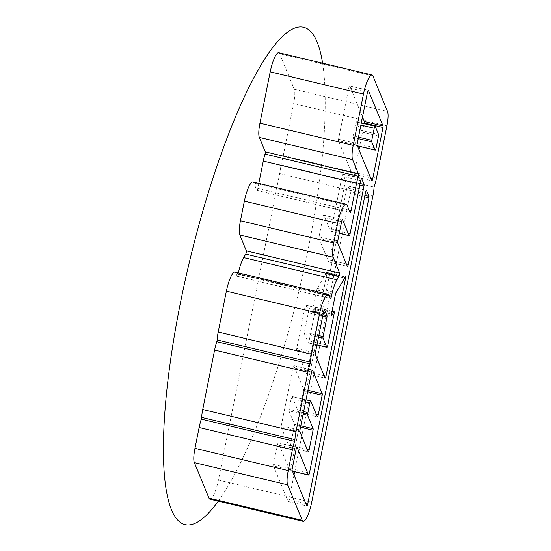 <?xml version="1.0" encoding="UTF-8"?>
<svg xmlns="http://www.w3.org/2000/svg" width="551" height="551" viewBox="0 0 551 551"><rect width="100%" height="100%" fill="white"/><g stroke="black" fill="none" stroke-linecap="round" stroke-linejoin="round"><path stroke-width="0.41" stroke-dasharray="2.75 2.07" d="M288.951 410.86A1.86 0.413 -76.6 0 1 289.013 409.365L291.176 398.545A1.86 0.413 -76.6 0 1 292.071 396.534A1.86 0.413 -76.6 0 1 292.175 396.644L298.614 412.306A1.86 0.413 103.4 0 0 298.711 412.41A1.86 0.413 103.4 0 0 299.606 410.399L303.532 390.783A1.86 0.413 103.4 0 0 303.594 389.281L293.89 365.692A1.86 0.413 103.4 0 0 293.793 365.582A1.86 0.413 103.4 0 0 292.891 367.593L281.285 425.696A1.86 0.413 103.4 0 0 281.217 427.19L289.489 447.302A1.86 0.413 103.4 0 0 289.592 447.412A1.86 0.413 103.4 0 0 290.487 445.401L294.406 425.785A1.86 0.413 103.4 0 0 294.468 424.284L288.951 410.86L303.119 414.235M294.647 471.725L350.25 193.456A1.86 0.413 103.4 0 0 350.312 191.955L347.881 186.038A1.86 0.413 103.4 0 0 347.777 185.928A1.86 0.413 103.4 0 0 346.882 187.939L290.804 468.591A1.86 0.413 -76.6 0 1 289.909 470.595A1.86 0.413 -76.6 0 1 289.805 470.492L278.462 442.908A1.86 0.413 103.4 0 0 278.358 442.797A1.86 0.413 103.4 0 0 277.463 444.809L273.544 464.424A1.86 0.413 103.4 0 0 273.482 465.926L288.09 501.444A1.86 0.413 103.4 0 0 288.187 501.555A1.86 0.413 103.4 0 0 289.089 499.543L294.007 474.921M308.319 312.748A1.86 0.413 103.4 0 0 308.388 311.246L305.95 305.33A1.86 0.413 103.4 0 0 305.853 305.22A1.86 0.413 103.4 0 0 304.958 307.231L296.714 348.48A1.86 0.413 103.4 0 0 296.652 349.981L306.356 373.571A1.86 0.413 103.4 0 0 306.452 373.681A1.86 0.413 103.4 0 0 307.348 371.67L326.874 273.95A1.86 0.413 103.4 0 0 326.839 272.339A1.86 0.413 103.4 0 0 326.523 272.628L317.328 288.29A1.86 0.413 103.4 0 0 316.749 290.012L312.83 309.634A1.86 0.413 103.4 0 0 312.865 311.239A1.86 0.413 103.4 0 0 313.182 310.95L315.186 307.534A1.86 0.413 -76.6 0 1 315.503 307.251A1.86 0.413 -76.6 0 1 315.537 308.856L309.139 340.89A1.86 0.413 -76.6 0 1 308.236 342.901A1.86 0.413 -76.6 0 1 308.14 342.791L304.379 333.651A1.86 0.413 -76.6 0 1 304.441 332.15L308.319 312.748L322.707 316.178M238.383 272.897A17.673 3.912 103.4 0 0 238.17 273.95L238.101 274.281A1.86 0.413 -76.6 0 1 237.205 276.292A1.86 0.413 -76.6 0 1 237.102 276.182L235.835 273.089A17.673 3.912 103.4 0 0 234.891 272.063M258.805 183.435L257.813 188.414A1.86 0.413 -76.6 0 1 256.918 190.426A1.86 0.413 -76.6 0 1 256.814 190.322L253.825 183.049A17.673 3.912 103.4 0 0 252.888 182.023M331.447 229.216A1.86 0.413 -76.6 0 1 330.552 231.227A1.86 0.413 -76.6 0 1 330.455 231.117L323.94 215.289A1.86 0.413 103.4 0 0 323.843 215.179A1.86 0.413 103.4 0 0 322.948 217.19L319.029 236.806A1.86 0.413 103.4 0 0 318.96 238.308L328.665 261.904A1.86 0.413 103.4 0 0 328.768 262.007A1.86 0.413 103.4 0 0 329.663 259.996L345.339 181.527A1.86 0.413 103.4 0 0 345.408 180.032L343.046 174.281A1.86 0.413 103.4 0 0 342.942 174.178A1.86 0.413 103.4 0 0 342.047 176.189L331.447 229.216L350.105 233.665M362.51 116.984L349.775 86.011A1.86 0.413 103.4 0 0 349.678 85.908A1.86 0.413 103.4 0 0 348.776 87.919L338.528 139.224A1.86 0.413 103.4 0 0 338.459 140.725L353.074 176.244A1.86 0.413 103.4 0 0 353.17 176.354A1.86 0.413 103.4 0 0 354.066 174.343L358.99 149.72M364.197 123.638L359.651 146.408M353.067 137.378A1.86 0.413 -76.6 0 1 353.136 135.877L355.547 123.803A1.86 0.413 -76.6 0 1 356.442 121.792A1.86 0.413 -76.6 0 1 356.545 121.902L359.906 130.084A1.86 0.413 -76.6 0 1 359.844 131.586L357.434 143.659A1.86 0.413 -76.6 0 1 356.538 145.664A1.86 0.413 -76.6 0 1 356.435 145.56L353.067 137.378L358.191 138.597M209.903 499.158A17.673 3.912 103.4 0 0 218.423 480.052L279.667 173.579A17.205 3.816 103.4 0 0 280.783 164.873A17.205 3.816 103.4 0 0 283.262 155.575L293.662 103.547A17.673 3.912 103.4 0 0 294.268 89.296L279.66 53.771A17.673 3.912 103.4 0 0 278.716 52.744M280.783 164.873L374.053 187.099M322.604 63.2A255.657 56.643 -76.6 0 1 299.407 289.075A255.657 56.643 -76.6 0 1 218.265 501.148M303.408 412.789L289.013 409.365M291.176 398.545L305.564 401.975M310.826 401.087L292.175 396.644M298.614 412.306L317.266 416.749M292.443 471.119L289.805 470.492M290.804 468.591L309.455 473.033M278.462 442.908L296.879 447.295M322.996 314.731L308.388 311.246M305.95 305.33L324.367 309.717M316.97 344.892L308.14 342.791M309.139 340.89L327.79 345.332M304.379 333.651L318.547 337.026M318.836 335.58L304.441 332.15M331.365 315.282L313.182 310.95M312.83 309.634L331.482 314.077M315.186 307.534L331.991 311.542M334.188 313.299L315.537 308.856M329.402 296.032L238.101 274.281M237.102 276.182L330.38 298.401M329.105 295.308L235.835 273.089M349.114 210.172L257.813 188.414M256.814 190.322L350.092 212.541M347.102 205.268L253.825 183.049M339.285 233.225L330.455 231.117M360.705 180.632L342.047 176.189M305.771 503.518L289.089 499.543M288.09 501.444L306.742 505.887M350.25 193.456L364.638 196.886M370.754 178.317L354.066 174.343M353.074 176.244L371.725 180.687M346.345 263.97L329.663 259.996M328.665 261.904L347.323 266.347M345.339 181.527L359.831 184.984M324.029 375.644L307.348 371.67M306.356 373.571L325.007 378.014M315.303 354.424L296.652 349.981M316.295 414.38L299.606 410.399M307.169 449.375L290.487 445.401M289.489 447.302L308.147 451.744M294.406 425.785L300.515 427.239M300.805 425.792L294.468 424.284M307.899 390.308L303.594 389.281M303.532 390.783L307.61 391.754M345.181 277.077L326.523 272.628M326.874 273.95L344.54 278.159M317.328 288.29L335.986 292.733M360.12 183.538L345.408 180.032M364.927 195.44L350.312 191.955M296.121 449.251L277.463 444.809M273.544 464.424L292.202 468.873M335.401 294.461L316.749 290.012M311.549 372.035L292.891 367.593M293.89 365.692L312.307 370.079M281.285 425.696L299.937 430.138M323.609 311.673L304.958 307.231M296.714 348.48L315.365 352.922M341.599 221.633L322.948 217.19M323.94 215.289L342.364 219.677M319.029 236.806L337.68 241.255M365.533 192.382L346.882 187.939M347.881 186.038L366.298 190.426M343.046 174.281L361.463 178.669M358.481 137.151L353.136 135.877M357.372 145.781L356.435 145.56M367.434 92.361L348.776 87.919M349.775 86.011L368.192 90.405M338.528 139.224L357.179 143.666M357.117 145.168L338.459 140.725M375.197 126.344L356.545 121.902M355.547 123.803L360.898 125.077M357.434 143.659L376.085 148.102M378.503 136.028L359.844 131.586M359.906 130.084L378.565 134.527M337.618 242.75L318.96 238.308M299.875 431.64L281.217 427.19M292.133 470.375L273.482 465.926M238.17 273.95L329.243 295.646M386.933 125.766L293.662 103.547M294.268 89.296L387.546 111.516M372.931 75.997L279.66 53.771M218.423 480.052L311.701 502.278M283.262 155.575L376.54 177.794M279.667 173.579L372.937 195.805M292.071 396.534L305.991 399.854M289.909 470.595L292.478 471.215M308.236 342.901L316.956 344.974M312.865 311.239L331.516 315.682M315.503 307.251L332.06 311.191M237.205 276.292L330.476 298.511M256.918 190.426L350.188 212.652M330.552 231.227L339.271 233.307M288.187 501.555L306.845 505.997M353.17 176.354L371.829 180.797M328.768 262.007L347.419 266.457M306.452 373.681L325.104 378.124M298.711 412.41L317.369 416.859M289.592 447.412L308.243 451.854M326.839 272.339L345.498 276.788M278.358 442.797L297.017 447.24M293.793 365.582L312.445 370.031M305.853 305.22L324.505 309.669M323.843 215.179L342.502 219.622M347.777 185.928L366.436 190.37M342.942 174.178L361.601 178.62M349.678 85.908L368.33 90.35M356.442 121.792L361.318 122.956M356.538 145.664L357.406 145.877"/><path stroke-width="0.83" d="M303.119 414.235L307.61 415.309A1.86 0.413 -76.6 0 1 307.672 413.808L303.408 412.789M305.564 401.975L309.834 402.995L307.672 413.808M329.243 295.646L331.44 296.169A17.673 3.912 -76.6 0 1 336.95 279.805L243.68 257.579A17.673 3.912 103.4 0 0 238.383 272.897M331.44 296.169L329.402 296.032M328.169 294.282L234.891 272.063A17.673 3.912 103.4 0 0 226.371 291.162L319.649 313.388A17.673 3.912 -76.6 0 1 328.169 294.282A17.673 3.912 -76.6 0 1 329.105 295.308L330.38 298.401A1.86 0.413 103.4 0 0 330.476 298.511A1.86 0.413 103.4 0 0 331.378 296.5M319.649 313.388L311.48 354.265A17.205 3.816 103.4 0 0 310.406 362.152L217.128 339.933A1.86 0.413 -76.6 0 1 216.777 341.689A17.205 3.816 103.4 0 0 214.608 350.05L202.727 409.51A17.205 3.816 103.4 0 0 201.652 417.396A1.86 0.413 -76.6 0 1 201.301 419.153A17.205 3.816 103.4 0 0 199.131 427.514L194.964 448.356A17.673 3.912 103.4 0 0 194.358 462.606L208.967 498.132A17.673 3.912 103.4 0 0 209.903 499.158L303.181 521.377A17.673 3.912 -76.6 0 1 302.244 520.351L208.967 498.132M216.777 341.689L310.055 363.908A1.86 0.413 103.4 0 0 310.406 362.152M310.055 363.908A17.205 3.816 103.4 0 0 307.885 372.269L296.004 431.729A17.205 3.816 103.4 0 0 294.923 439.615L201.652 417.396M201.301 419.153L294.571 441.372A1.86 0.413 103.4 0 0 294.923 439.615M294.571 441.372A17.205 3.816 103.4 0 0 292.402 449.733L288.235 470.582L194.964 448.356M194.358 462.606L287.629 484.832A17.673 3.912 -76.6 0 1 288.235 470.582M287.629 484.832L302.244 520.351M371.994 74.97L278.716 52.744A17.673 3.912 103.4 0 0 270.197 71.85L363.474 94.069A17.673 3.912 -76.6 0 1 371.994 74.97A17.673 3.912 -76.6 0 1 372.931 75.997L387.546 111.516A17.673 3.912 -76.6 0 1 386.933 125.766L376.54 177.794A17.205 3.816 103.4 0 1 374.053 187.099A17.205 3.816 103.4 0 1 372.937 195.805L311.701 502.278A17.673 3.912 -76.6 0 1 303.181 521.377M363.474 94.069L353.219 145.374L259.948 123.155A17.673 3.912 103.4 0 0 259.335 137.406L265.272 151.828A1.86 0.413 -76.6 0 1 265.017 154.087A17.205 3.816 103.4 0 0 263.275 161.071L258.805 183.435M259.335 137.406L352.612 159.625A17.673 3.912 -76.6 0 1 353.219 145.374M352.612 159.625L358.543 174.054L265.272 151.828M265.017 154.087L358.295 176.306A1.86 0.413 103.4 0 0 358.543 174.054M358.295 176.306A17.205 3.816 103.4 0 0 356.552 183.297L351.083 210.64L349.114 210.172M346.159 204.242L252.888 182.023A17.673 3.912 103.4 0 0 244.369 201.122L337.639 223.348A17.673 3.912 -76.6 0 1 346.159 204.242A17.673 3.912 -76.6 0 1 347.102 205.268L350.092 212.541A1.86 0.413 103.4 0 0 350.188 212.652A1.86 0.413 103.4 0 0 351.083 210.64M337.639 223.348L333.72 242.963L240.443 220.744A17.673 3.912 103.4 0 0 239.837 234.995L246.366 250.87A1.86 0.413 -76.6 0 1 246.304 252.372A1.86 0.413 -76.6 0 1 245.725 254.094L243.68 257.579M239.837 234.995L333.114 257.214A17.673 3.912 -76.6 0 1 333.72 242.963M333.114 257.214L339.643 273.089L246.366 250.87M245.725 254.094L339.003 276.313A1.86 0.413 103.4 0 0 339.581 274.591A1.86 0.413 103.4 0 0 339.643 273.089M339.003 276.313L336.95 279.805M361.463 178.669L361.697 178.731A1.86 0.413 103.4 0 0 361.601 178.62A1.86 0.413 103.4 0 0 360.705 180.632L350.105 233.665A1.86 0.413 -76.6 0 1 349.21 235.67A1.86 0.413 -76.6 0 1 349.107 235.566L339.285 233.225M361.697 178.731L364.059 184.475L360.12 183.538M359.831 184.984L363.997 185.976A1.86 0.413 103.4 0 0 364.059 184.475M363.997 185.976L348.315 264.446L346.345 263.97M342.364 219.677L342.598 219.732A1.86 0.413 103.4 0 0 342.502 219.622A1.86 0.413 103.4 0 0 341.599 221.633L337.68 241.255A1.86 0.413 103.4 0 0 337.618 242.75L347.323 266.347A1.86 0.413 103.4 0 0 347.419 266.457A1.86 0.413 103.4 0 0 348.315 264.446M342.598 219.732L349.107 235.566M366.298 190.426L366.532 190.481A1.86 0.413 103.4 0 0 366.436 190.37A1.86 0.413 103.4 0 0 365.533 192.382L309.455 473.033A1.86 0.413 -76.6 0 1 308.56 475.045A1.86 0.413 -76.6 0 1 308.464 474.934L292.443 471.119M366.532 190.481L368.97 196.397L364.927 195.44M364.638 196.886L368.901 197.899A1.86 0.413 103.4 0 0 368.97 196.397M368.901 197.899L307.74 503.986L305.771 503.518M296.879 447.295L297.113 447.35A1.86 0.413 103.4 0 0 297.017 447.24A1.86 0.413 103.4 0 0 296.121 449.251L292.202 468.873A1.86 0.413 103.4 0 0 292.133 470.375L306.742 505.887A1.86 0.413 103.4 0 0 306.845 505.997A1.86 0.413 103.4 0 0 307.74 503.986M297.113 447.35L308.464 474.934M364.321 123.031L382.973 127.474L372.724 178.786A1.86 0.413 103.4 0 1 371.829 180.797A1.86 0.413 103.4 0 1 371.725 180.687L357.117 145.168A1.86 0.413 103.4 0 1 357.179 143.666L367.434 92.361A1.86 0.413 103.4 0 1 368.33 90.35A1.86 0.413 103.4 0 1 368.426 90.46L383.041 125.979L364.383 121.53A1.86 0.413 103.4 0 1 364.321 123.031L364.197 123.638M382.973 127.474A1.86 0.413 103.4 0 0 383.041 125.979M331.991 311.542L333.837 311.983A1.86 0.413 -76.6 0 1 334.154 311.694A1.86 0.413 -76.6 0 1 334.188 313.299L327.79 345.332A1.86 0.413 -76.6 0 1 326.895 347.344A1.86 0.413 -76.6 0 1 326.798 347.233L316.97 344.892M333.837 311.983L331.833 315.399L331.365 315.282M344.54 278.159L345.532 278.393A1.86 0.413 103.4 0 0 345.498 276.788A1.86 0.413 103.4 0 0 345.181 277.077L335.986 292.733A1.86 0.413 103.4 0 0 335.401 294.461L331.482 314.077A1.86 0.413 103.4 0 0 331.516 315.682A1.86 0.413 103.4 0 0 331.833 315.399M345.532 278.393L326.006 376.113L324.029 375.644M324.367 309.717L324.608 309.772A1.86 0.413 103.4 0 0 324.505 309.669A1.86 0.413 103.4 0 0 323.609 311.673L315.365 352.922A1.86 0.413 103.4 0 0 315.303 354.424L325.007 378.014A1.86 0.413 103.4 0 0 325.104 378.124A1.86 0.413 103.4 0 0 326.006 376.113M324.608 309.772L327.039 315.695L322.996 314.731M322.707 316.178L326.977 317.19A1.86 0.413 103.4 0 0 327.039 315.695M326.977 317.19L323.1 336.592L318.836 335.58M318.547 337.026L323.038 338.094A1.86 0.413 -76.6 0 1 323.1 336.592M323.038 338.094L326.798 347.233M307.61 415.309L313.126 428.726L300.805 425.792M300.515 427.239L313.064 430.228A1.86 0.413 103.4 0 0 313.126 428.726M313.064 430.228L309.145 449.843L307.169 449.375M312.307 370.079L312.541 370.134A1.86 0.413 103.4 0 0 312.445 370.031A1.86 0.413 103.4 0 0 311.549 372.035L299.937 430.138A1.86 0.413 103.4 0 0 299.875 431.64L308.147 451.744A1.86 0.413 103.4 0 0 308.243 451.854A1.86 0.413 103.4 0 0 309.145 449.843M312.541 370.134L322.245 393.731L307.899 390.308M307.61 391.754L322.183 395.225A1.86 0.413 103.4 0 0 322.245 393.731M322.183 395.225L318.264 414.848L316.295 414.38M309.834 402.995A1.86 0.413 -76.6 0 1 310.73 400.983A1.86 0.413 -76.6 0 1 310.826 401.087L317.266 416.749A1.86 0.413 103.4 0 0 317.369 416.859A1.86 0.413 103.4 0 0 318.264 414.848M294.647 471.725L294.007 474.921M359.651 146.408L358.99 149.72M362.51 116.984L364.383 121.53M358.191 138.597L371.725 141.821A1.86 0.413 -76.6 0 1 371.787 140.319L358.481 137.151M371.725 141.821L375.093 150.003L357.372 145.781M360.898 125.077L374.205 128.245A1.86 0.413 -76.6 0 1 375.1 126.234A1.86 0.413 -76.6 0 1 375.197 126.344L378.565 134.527A1.86 0.413 -76.6 0 1 378.503 136.028L376.085 148.102A1.86 0.413 -76.6 0 1 375.19 150.113A1.86 0.413 -76.6 0 1 375.093 150.003M374.205 128.245L371.787 140.319M244.369 201.122L240.443 220.744M270.197 71.85L259.948 123.155M226.371 291.162L218.203 332.039A17.205 3.816 103.4 0 0 217.128 339.933M218.265 501.148A255.657 56.643 -76.6 0 1 194.854 523.45A255.657 56.643 -76.6 0 1 199.689 222.17A255.657 56.643 -76.6 0 1 322.604 63.2M199.131 427.514L292.402 449.733M214.608 350.05L307.885 372.269M263.275 161.071L356.552 183.297M372.724 178.786L370.754 178.317M218.203 332.039L311.48 354.265M202.727 409.51L296.004 431.729M305.991 399.854L310.73 400.983M292.478 471.215L308.56 475.045M316.956 344.974L326.895 347.344M332.06 311.191L334.154 311.694M339.271 233.307L349.21 235.67M361.318 122.956L375.1 126.234M357.406 145.877L375.19 150.113"/></g></svg>
